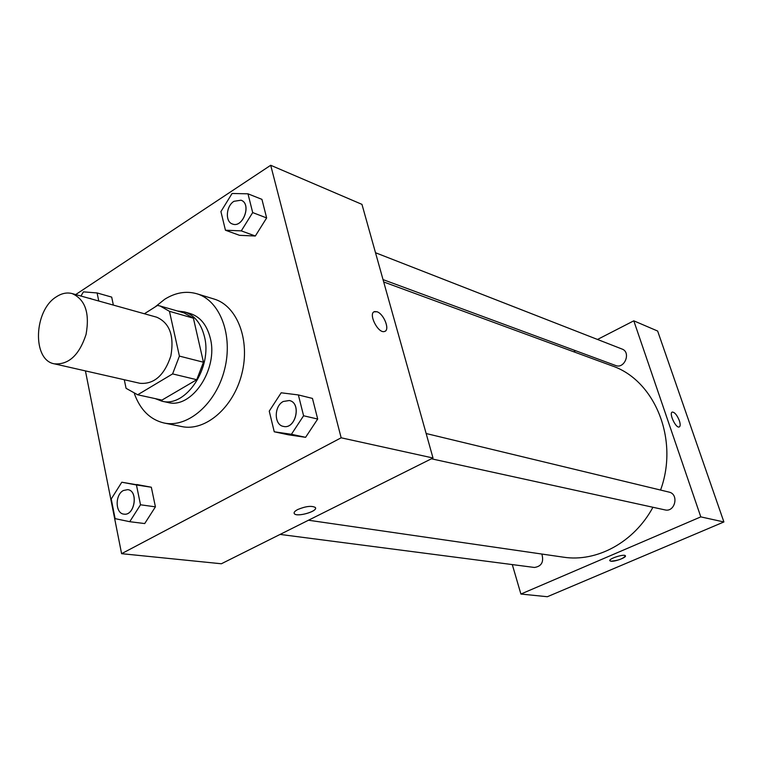 <?xml version="1.0" encoding="UTF-8"?>
<svg xmlns="http://www.w3.org/2000/svg" width="762" height="762" viewBox="0 0 762 762"><rect width="100%" height="100%" fill="white"/><g stroke="black" fill="none" stroke-linecap="round" stroke-linejoin="round"><path stroke-width="1.14" d="M56.398 296.789C61.722 293.294 66.98 292.227 72.152 293.58C85.249 299.466 89.887 313.096 86.049 334.48C79.248 355.111 68.685 364.893 54.359 363.836C32.014 360.216 33.747 310.344 56.398 296.789M72.152 293.58L156.677 317.192C169.659 322.907 174.384 335.832 170.85 355.949C164.382 375.333 154.086 384.448 139.941 383.296L54.359 363.836M124.282 379.733L126.063 388.315L137.674 394.783L172.603 373.904L179.413 356.102L169.45 311.315L160.106 306L157.543 305.419L144.38 313.753M179.413 356.102L203.464 362.226L193.396 318.183L169.45 311.315M160.106 306L184.09 312.915L193.396 318.183M203.464 362.226L196.739 379.705L172.603 373.904M161.963 400.088L196.739 379.705M155.238 398.621L161.811 401.155C185.661 408.08 212.769 367.579 204.397 336.442C201.044 323.298 194.386 315.106 184.414 311.887L177.432 310.991M184.414 311.887L190.271 313.582C200.235 316.802 206.893 324.955 210.255 338.052C218.637 369.065 191.605 409.365 167.764 402.45L161.811 401.155M162.058 400.107L137.674 394.783M155.01 307.019L164.735 299.247C175.498 292.56 186.195 290.732 196.844 293.761C220.085 300.495 233.363 335.385 224.552 369.551C216.046 403.793 187.757 428.158 164.116 423.015C150.257 419.729 140.36 409.994 134.417 393.811M196.844 293.761L214.046 299.028C237.211 305.733 250.498 340.214 241.811 373.913C233.41 407.699 205.311 431.692 181.747 426.568L164.116 423.015M274.253 431.787L288.512 434.826L305.591 437.321L317.697 419.033L312.458 398.421L298.371 394.935L281.178 392.792L269.243 411.128L274.253 431.787L291.408 434.292L303.59 415.776L298.371 394.935M129.74 521.694L144.713 523.561L155.419 506.844L151.324 487.232L121.796 482.222L111.233 498.986L115.119 518.646L129.74 521.694L140.513 504.787L136.446 484.965L121.796 482.222M85.43 370.894L121.596 553.679L341.157 437.798L270.7 165.278L75.695 294.57M225.438 230.219L239.525 235.325L255.337 236.01L266.643 217.942L261.928 199.358L247.983 193.815L232.086 193.481L220.923 211.588L225.438 230.219L241.297 230.876L252.689 212.579L247.983 193.815M111.69 297.104L113.357 305.086L111.69 297.104L97.107 292.951L83.449 291.856L80.943 296.037M121.596 553.679L221.371 563.766L433.007 458L361.96 204.368L270.7 165.278M433.007 458L341.157 437.798M374.075 311.839L376.914 311.744C383.896 313.658 390.354 330.451 384.486 331.489C377.971 333.813 367.675 312.887 374.694 311.582L376.914 311.734C383.467 313.534 389.992 329.07 385.077 331.241M297.771 509.511C305.762 506.225 311.591 505.539 315.287 507.444C318.802 510.997 296.942 517.512 294.351 513.683C293.57 512.531 294.713 511.131 297.771 509.511M315.516 507.902C317.011 511.702 296.685 517.255 294.351 513.683L294.113 513.226M383.696 281.969L611.791 365.77C654.615 379.981 679.247 439.264 660.559 490.061M652.939 507.263C634.051 542.411 596.589 562.451 563.328 557.155L308.486 520.227M426.148 433.521L668.988 492.09C679.294 494.109 675.103 512.588 664.94 509.892L431.425 458.791M375.504 252.736L622.04 349.044C631.288 352.187 624.602 369.294 615.62 365.503L383.038 279.606M541.849 554.041C544.039 561.927 541.553 566.404 534.4 567.461L280.092 534.419M723.9 521.96L547.354 596.722L520.903 594.046L512.293 564.594L520.903 594.046L700.802 516.884L633.793 320.821L597.503 339.461L633.793 320.821L657.644 331.041L723.9 521.96L700.802 516.884L633.793 320.821M575.586 350.72L573.596 351.739L575.586 350.72M98.755 301.009L97.107 292.951M88.459 298.132L91.678 299.037M90.116 298.323L91.63 299.018M127.683 489.633L127.73 489.642C138.694 490.614 134.769 516.16 123.949 514.131L123.92 514.131C115.195 513.578 114.843 494.652 123.415 490.499L127.683 489.633C138.646 490.604 134.722 516.16 123.901 514.121L123.949 514.131M144.713 523.561L155.419 506.844L140.513 504.787M155.419 506.844L151.324 487.232L136.446 484.965M151.324 487.232L136.703 484.508M241.049 200.206L241.097 200.225C251.984 203.797 242.935 228.571 232.439 223.99L232.42 223.99C224.923 221.732 226.028 206.026 233.972 201.301L241.049 200.206C251.936 203.778 242.897 228.552 232.4 223.98L232.439 223.99M239.525 235.325L255.337 236.01L241.297 230.876M255.337 236.01L266.643 217.942L252.689 212.579M266.643 217.942L261.928 199.358M289.341 400.517L289.389 400.526C301.904 402.85 295.675 429.778 283.397 426.396L283.378 426.396C273.929 424.92 273.91 406.079 283.283 401.479L289.341 400.517C301.857 402.831 295.627 429.768 283.35 426.387L283.397 426.396M288.512 434.826L305.591 437.321L291.408 434.292M305.591 437.321L317.697 419.033L303.59 415.776M317.697 419.033L312.458 398.421M610.838 561.194L609.905 560.794C607.99 558.908 624.23 553.622 625.364 555.765C626.993 557.327 614.601 561.946 610.838 561.194M520.903 594.046L700.802 516.884M609.838 560.661L610.838 561.184C617.972 560.642 622.84 558.879 625.431 555.898M679.161 426.987C680.437 426.377 680.504 424.282 679.371 420.71C680.504 424.282 680.437 426.377 679.161 426.987C675.694 428.349 668.56 412.661 672.37 412.061C674.799 412.299 677.132 415.185 679.371 420.71C677.123 415.185 674.789 412.299 672.36 412.061L672.36 412.061M162.011 400.098L137.627 394.773"/></g></svg>
